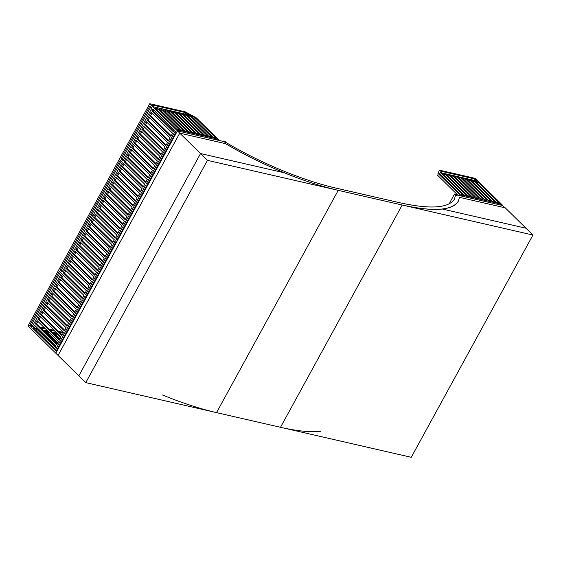 <?xml version="1.0" encoding="UTF-8"?>
<svg xmlns="http://www.w3.org/2000/svg" width="561" height="561" viewBox="0 0 561 561"><rect width="100%" height="100%" fill="white"/><g stroke="black" fill="none" stroke-linecap="round" stroke-linejoin="round"><path stroke-width="0.84" d="M223.79 141.526A1.318 0.372 28.7 0 0 225.01 142.291A1.318 0.372 28.7 0 0 225.894 142.375A1.318 0.372 28.7 0 0 225.683 141.961A1.318 0.372 28.7 0 0 224.456 141.197A1.318 0.372 28.7 0 0 223.573 141.106A1.318 0.372 28.7 0 0 223.79 141.526M456.591 194.94A1.318 0.372 28.7 0 0 455.371 194.176A1.318 0.372 28.7 0 0 454.487 194.085A1.318 0.372 28.7 0 0 454.698 194.506A1.318 0.372 28.7 0 0 455.925 195.263A1.318 0.372 28.7 0 0 456.801 195.354A1.318 0.372 28.7 0 0 456.591 194.94M200.543 153.56L179.758 133.16L225.515 143.658C260.599 164.513 304.504 182.704 338.227 190.354C321.558 186.497 303.571 180.635 284.259 172.767C263.614 164.282 244.035 154.584 225.515 143.658L179.758 133.16L58.071 355.429L78.849 375.828L200.543 153.56L284.259 172.767L200.543 153.56L78.849 375.828L85.777 382.623L207.472 160.355L200.543 153.56M437.917 173.286L439.6 170.2L437.917 173.286L461.002 195.95L462.264 196.238L460.883 194.877L500.286 203.924L505.237 207.836L459.487 197.339L458.302 201.238L459.487 197.339L505.237 207.836L532.95 235.031L411.262 457.306L280.507 427.3L402.195 205.031L532.95 235.031M442.306 209.029L526.022 228.236L442.306 209.029C432.138 210.13 418.772 208.804 402.195 205.031C433.429 211.883 452.131 210.613 458.302 201.238C455.932 205.452 450.602 208.047 442.306 209.029M32.18 326.79L31.044 325.682L32.594 326.039M35.112 326.614L36.22 326.867M40.511 327.855L45.686 329.041M49.978 330.022L55.153 331.214M59.445 332.196L63.218 333.066M65.623 333.851L66.17 334.153M34.361 327.989L38.274 328.886M42.566 329.868L47.741 331.06M52.033 332.042L57.208 333.227M61.5 334.216L62.46 334.433M64.985 335.015L65.616 335.162M55.35 347.427L36.83 329.251L32.762 328.318L34.487 325.17L55.988 346.27L54.263 349.419L32.762 328.318M57.201 349.237L57.664 349.692M56.787 349.994L57.418 350.141M56.906 351.067L56.444 350.611L57.075 350.758M66.408 333.711L65.861 333.416M63.554 332.449L58.519 331.292M54.228 330.31L49.052 329.118M44.768 328.136L39.586 326.944M32.931 325.422L31.381 325.064M39.2 329.791L38.092 329.538L55.686 346.81M58.288 347.252L58.751 347.701M57.538 348.619L58 349.075M57.531 343.451L44.964 331.116L43.492 330.78M59.375 345.26L59.838 345.716M58.624 346.635L59.087 347.084M48.667 331.965L46.226 331.404L57.867 342.834M60.469 343.269L60.925 343.725M59.711 344.643L60.174 345.099M59.704 339.468L52.958 332.946M61.556 341.284L62.019 341.733M60.805 342.652L61.268 343.108M60.798 337.484L57.166 333.914L54.354 333.269L60.048 338.851M62.643 339.293L63.105 339.749M61.892 340.667L62.355 341.116M63.73 337.301L64.192 337.757M62.979 338.676L63.442 339.132M65.279 335.78L64.648 335.632M64.073 336.684L64.536 337.14M57.166 333.914L56.409 335.289M48.933 332.224L48.281 333.423M44.964 331.116L44.571 331.839M40.441 331.011L40.147 331.551M36.83 329.251L36.079 330.618M54.599 348.802L34.025 328.606L35.413 326.074M123.448 160.088L122.312 158.98L150.776 106.99M153.756 109.914L153.181 110.966L151.919 110.678L152.83 109.009L174.331 130.11L173.419 131.779L151.919 110.678M173.756 131.162L153.181 110.966M176.175 131.919L147.711 183.91L148.174 184.366M146.568 186.007L117.291 239.477L117.754 239.933M116.141 241.574L86.871 295.044L87.334 295.5M85.721 297.141L56.444 350.611L55.188 350.323L84.795 296.236L86.184 297.596L86.997 296.117L85.609 294.756L86.871 295.044M29.782 325.394L59.396 271.307L61.451 273.326L31.837 327.407L29.782 325.394L31.044 325.682L60.322 272.211M93.021 215.655L91.892 214.547L121.162 161.077M124.142 164.001L122.754 166.533L121.499 166.245L123.217 163.097L144.717 184.197L142.992 187.346L121.499 166.245M143.328 186.729L122.754 166.533M139.352 136.218L137.971 138.749L158.546 158.945M161.077 154.31L140.502 134.121L141.891 131.59M136.821 140.846L135.432 143.378L156.007 163.574M163.616 149.682L143.041 129.486L144.422 126.954M134.282 145.481L132.901 148.013L153.476 168.202M166.147 145.054L145.572 124.858L146.961 122.326M131.751 150.11L130.362 152.641L150.937 172.837M168.686 140.418L148.111 120.229L149.492 117.698M129.212 154.738L127.824 157.269L148.406 177.465M171.217 135.79L150.643 115.594L152.031 113.063M126.681 159.373L125.292 161.905L124.03 161.61L125.755 158.461L147.255 179.562L145.53 182.711L124.03 161.61M145.867 182.094L125.292 161.905M62.601 271.222L61.472 270.114L90.742 216.644M93.722 219.568L92.334 222.1L91.071 221.812L92.796 218.664L114.297 239.764L112.572 242.913L91.071 221.812M112.908 242.296L92.334 222.1M108.932 191.785L107.544 194.316L128.118 214.512M130.657 209.877L110.082 189.688L111.464 187.157M106.394 196.413L105.012 198.945L125.587 219.141M133.188 205.249L112.614 185.053L114.002 182.521M103.862 201.048L102.474 203.58L123.048 223.769M135.727 200.621L115.152 180.425L116.541 177.893M101.324 205.677L99.942 208.208L120.517 228.404M138.258 195.985L117.684 175.796L119.072 173.265M98.792 210.305L97.404 212.836L117.978 233.032M140.797 191.357L120.222 171.161L121.611 168.63M96.254 214.94L94.872 217.472L93.61 217.184L95.335 214.029L116.828 235.129L115.11 238.278L93.61 217.184M115.447 237.661L94.872 217.472M63.295 275.135L61.913 277.667L60.651 277.379L62.376 274.231L83.877 295.331L82.151 298.48L60.651 277.379M82.488 297.863L61.913 277.667M78.512 247.352L77.123 249.883L97.698 270.079M100.237 265.444L79.655 245.255L81.043 242.724M75.973 251.98L74.585 254.512L95.16 274.708M102.768 260.816L82.194 240.62L83.582 238.088M73.442 256.615L72.053 259.147L92.628 279.336M105.307 256.188L84.732 235.992L86.114 233.46M70.903 261.244L69.515 263.775L90.09 283.971M107.838 251.552L87.264 231.363L88.652 228.832M68.372 265.872L66.983 268.41L87.558 288.599M110.377 246.924L89.802 226.728L91.184 224.197M65.833 270.507L64.445 273.039L63.19 272.751L64.908 269.603L86.408 290.696L84.683 293.845L63.19 272.751M85.02 293.235L64.445 273.039M79.95 302.491L59.375 282.302L60.763 279.764M37.945 321.446L36.563 323.978L57.138 344.166M77.418 307.126L56.843 286.93L58.225 284.399M40.483 316.811L39.095 319.342L59.669 339.538M74.879 311.755L54.305 291.559L55.693 289.027M43.015 312.182L41.633 314.714L62.208 334.91M72.348 316.383L51.773 296.194L53.155 293.655M45.553 307.547L44.165 310.086L64.739 330.275M69.809 321.018L49.235 300.822L50.623 298.291M48.085 302.919L46.703 305.45L67.278 325.646M185.761 112.656L151.926 104.893L153.98 106.913L189.316 115.019L185.761 112.656L185.011 114.03M157.711 108.462L154.906 107.817L176.399 128.918L179.204 129.563L157.711 108.462L156.954 109.83M85.609 294.756L115.222 240.669L116.604 242.029L117.417 240.55L116.029 239.189L145.643 185.102L147.024 186.462L147.838 184.983L146.456 183.622L175.249 131.015L176.638 132.375L177.451 130.895L178.714 131.183L177.325 129.822L216.728 138.862L216.223 139.787M149.85 106.085L151.905 108.105L123.104 160.705L121.05 158.693L149.85 106.085M146.456 183.622L147.711 183.91M122.312 158.98L121.05 158.693M216.728 138.862L218.117 140.222L219.372 140.509L196.287 117.852L185.361 111.87L149.738 103.694L28.05 325.969L55.763 353.164L56.57 351.684L55.188 350.323M190.242 115.924L187.437 115.278L208.93 136.379L211.735 137.024L190.242 115.924L189.492 117.298M185.425 116.365L186.175 114.991L207.675 136.092L204.87 135.446L183.37 114.346L186.175 114.991M181.357 115.433L182.108 114.058L203.608 135.159L200.803 134.514L179.303 113.413L182.108 114.058M177.29 114.5L178.04 113.126L199.541 134.226L196.736 133.581L175.235 112.481L178.04 113.126M173.223 113.567L173.973 112.193L195.473 133.294L192.668 132.648L171.168 111.548L173.973 112.193M169.156 112.635L169.906 111.26L191.406 132.361L188.601 131.716L167.101 110.615L169.906 111.26M165.088 111.702L165.839 110.328L187.339 131.428L184.534 130.783L163.034 109.683L165.839 110.328M161.021 110.762L161.778 109.395L183.272 130.496L180.467 129.85L158.966 108.75L161.778 109.395M188.012 114.717L188.363 114.079M194.653 119.311L195.403 117.936L215.803 137.957L212.998 137.312L190.544 115.271L195.403 117.936M90.63 214.26L92.684 216.273L122.298 162.185L120.243 160.173L90.63 214.26L91.892 214.547M139.24 133.827L140.965 130.678L162.466 151.779L160.741 154.927L139.24 133.827L140.502 134.121M136.709 138.462L138.434 135.313L159.927 156.414L158.202 159.562L136.709 138.462L137.971 138.749M141.779 129.198L143.504 126.05L164.997 147.15L163.279 150.299L141.779 129.198L143.041 129.486M134.17 143.09L135.895 139.941L157.396 161.042L155.67 164.191L134.17 143.09L135.432 143.378M144.31 124.57L146.035 121.421L167.536 142.522L165.811 145.671L144.31 124.57L145.572 124.858M131.639 147.718L133.364 144.57L154.857 165.67L153.132 168.819L131.639 147.718L132.901 148.013M146.849 119.935L148.574 116.786L170.067 137.887L168.349 141.035L146.849 119.935L148.111 120.229M129.1 152.354L130.825 149.205L152.326 170.306L150.6 173.454L129.1 152.354L130.362 152.641M149.38 115.307L151.105 112.158L172.606 133.259L170.881 136.407L149.38 115.307L150.643 115.594M126.569 156.982L128.287 153.833L149.787 174.934L148.062 178.082L126.569 156.982L127.824 157.269M149.738 103.694L177.451 130.895L55.763 353.164L58.071 355.429L179.758 133.16L177.451 130.895L224.737 141.744C258.951 162.346 302.533 180.516 335.913 188.089L399.888 202.766C430.28 209.428 448.47 208.215 454.459 199.134L455.644 194.723L502.929 205.571L475.223 178.377L439.6 170.2M60.209 269.827L62.264 271.84L91.871 217.759L89.816 215.74L60.209 269.827L61.472 270.114M108.82 189.394L110.545 186.245L132.045 207.346L130.32 210.494L108.82 189.394L110.082 189.688M106.281 194.029L108.007 190.88L129.507 211.981L127.782 215.129L106.281 194.029L107.544 194.316M111.351 184.765L113.077 181.617L134.577 202.717L132.852 205.866L111.351 184.765L112.614 185.053M103.75 198.657L105.475 195.509L126.968 216.609L125.25 219.758L103.75 198.657L105.012 198.945M113.89 180.137L115.615 176.988L137.115 198.089L135.39 201.238L113.89 180.137L115.152 180.425M101.211 203.285L102.936 200.137L124.437 221.237L122.712 224.386L101.211 203.285L102.474 203.58M116.429 175.502L118.147 172.353L139.647 193.454L137.922 196.602L116.429 175.502L117.684 175.796M98.68 207.921L100.405 204.772L121.898 225.873L120.18 229.021L98.68 207.921L99.942 208.208M118.96 170.874L120.685 167.725L142.185 188.826L140.46 191.974L118.96 170.874L120.222 171.161M96.141 212.549L97.866 209.4L119.367 230.501L117.642 233.649L96.141 212.549L97.404 212.836M116.029 239.189L117.291 239.477M78.4 244.968L80.118 241.819L101.618 262.913L99.893 266.061L78.4 244.968L79.655 245.255M75.861 249.596L77.586 246.447L99.087 267.548L97.362 270.697L75.861 249.596L77.123 249.883M80.931 240.332L82.656 237.184L104.157 258.284L102.432 261.433L80.931 240.332L82.194 240.62M73.33 254.224L75.048 251.076L96.548 272.176L94.823 275.325L73.33 254.224L74.585 254.512M83.47 235.704L85.195 232.556L106.688 253.656L104.963 256.805L83.47 235.704L84.732 235.992M70.791 258.859L72.516 255.711L94.017 276.804L92.292 279.953L70.791 258.859L72.053 259.147M86.001 231.076L87.726 227.92L109.227 249.021L107.502 252.17L86.001 231.076L87.264 231.363M68.26 263.488L69.978 260.339L91.478 281.44L89.753 284.588L68.26 263.488L69.515 263.775M88.54 226.441L90.265 223.292L111.758 244.393L110.033 247.541L88.54 226.441L89.802 226.728M65.721 268.116L67.446 264.967L88.947 286.068L87.221 289.217L65.721 268.116L66.983 268.41M47.973 300.535L49.698 297.386L71.198 318.48L69.473 321.635L47.973 300.535L49.235 300.822M45.441 305.163L47.166 302.014L68.659 323.115L66.941 326.264L45.441 305.163L46.703 305.45M50.511 295.899L52.236 292.751L73.729 313.851L72.011 317L50.511 295.899L51.773 296.194M42.902 309.791L44.628 306.643L66.128 327.743L64.403 330.892L42.902 309.791L44.165 310.086M53.043 291.271L54.768 288.123L76.268 309.223L74.543 312.372L53.043 291.271L54.305 291.559M40.371 314.426L42.096 311.278L63.589 332.378L61.864 335.527L40.371 314.426L41.633 314.714M55.581 286.643L57.306 283.494L78.799 304.588L77.081 307.737L55.581 286.643L56.843 286.93M37.832 319.055L39.558 315.906L61.058 337.007L59.333 340.155L37.832 319.055L39.095 319.342M58.113 282.008L59.838 278.859L81.338 299.96L79.613 303.108L58.113 282.008L59.375 282.302M35.301 323.683L37.026 320.534L58.519 341.635L56.794 344.784L35.301 323.683L36.563 323.978M207.472 160.355L338.227 190.354L216.532 412.63L85.777 382.623M474.887 178.994L441.044 171.224L440.644 171.961L441.598 172.9L476.941 181.007L474.887 178.994L474.129 180.362M437.103 174.766L457.972 195.256M445.329 174.45L442.524 173.805L464.024 194.905L466.829 195.551L445.329 174.45L444.578 175.824M449.396 175.383L446.591 174.737L468.091 195.838L470.896 196.483L449.396 175.383L448.646 176.757M453.463 176.315L450.658 175.67L472.159 196.771L474.964 197.416L453.463 176.315L452.713 177.69M457.531 177.248L454.726 176.603L476.226 197.703L479.031 198.349L457.531 177.248L456.78 178.622M461.598 178.181L458.793 177.535L480.286 198.636L483.098 199.281L461.598 178.181L460.847 179.555M465.665 179.113L462.86 178.475L484.353 199.569L487.158 200.214L465.665 179.113L464.915 180.488M469.732 180.046L466.92 179.408L488.421 200.501L491.226 201.147L469.732 180.046L468.975 181.42M473.793 180.979L470.988 180.34L492.488 201.434L495.293 202.079L473.793 180.979L473.042 182.353M477.86 181.911L475.055 181.273L496.555 202.374L499.36 203.012L477.86 181.911L477.109 183.286M439.558 173.952L459.957 193.973L462.762 194.618L440.308 172.578L439.558 173.952M500.286 203.924L499.781 204.849M320.619 431.297C310.45 432.405 297.078 431.072 280.507 427.3L216.532 412.63C199.87 408.766 181.876 402.903 162.571 395.035M216.532 412.63L338.227 190.354L402.195 205.031L280.507 427.3M454.487 194.085L449.066 203.987"/></g></svg>
